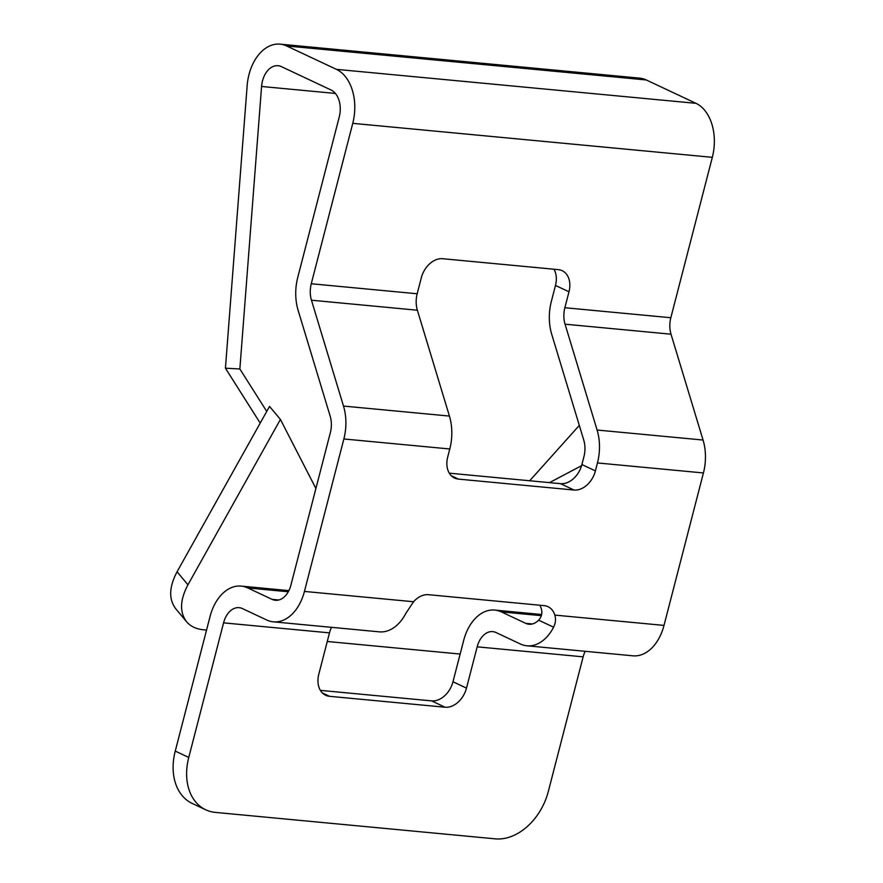 <?xml version="1.0" encoding="UTF-8"?>
<svg xmlns="http://www.w3.org/2000/svg" width="883" height="883" viewBox="0 0 883 883"><rect width="100%" height="100%" fill="white"/><g stroke="black" fill="none" stroke-linecap="round" stroke-linejoin="round"><path stroke-width="1.32" d="M320.374 690.374L431.588 700.881A21.645 15.673 115.2 0 0 452.979 681.753L466.489 688.111A21.645 15.673 -64.8 0 1 445.098 707.228L329.525 696.312A21.645 15.673 -64.8 0 1 325.65 695.263A21.645 15.673 -64.8 0 1 318.818 674.148L329.491 632.868L223.576 622.857A21.645 14.448 -84.6 0 1 239.116 607.659A21.645 14.448 -84.6 0 1 242.417 608.575L266.743 620.009A43.3 28.896 -84.6 0 0 273.344 621.831A43.3 28.896 -84.6 0 0 304.436 591.433L343.862 438.972A43.3 28.896 -84.6 0 0 343.498 406.07L311.456 300.209A21.645 14.448 -84.6 0 1 311.269 283.752L352.759 123.344A43.3 28.896 -84.6 0 0 336.412 69.349L286.688 45.971A43.3 28.896 -84.6 0 0 280.088 44.15A43.3 28.896 -84.6 0 0 247.152 85.673L225.43 368.189L239.856 368.984L266.743 411.423M585.175 651.301A21.645 14.448 -84.6 0 0 583.133 656.842L548.332 791.422A53.686 38.885 -64.8 0 1 495.286 838.85L215.342 812.393A53.686 38.885 115.2 0 1 205.728 809.788A53.686 38.885 115.2 0 1 188.763 757.437L223.576 622.857M273.344 621.831L379.26 631.842A43.3 28.896 -84.6 0 0 405.915 613.244L413.564 601.742L304.436 591.433M331.533 627.327A21.645 14.448 -84.6 0 0 329.491 632.868M532.394 623.972L525.672 623.332L501.356 611.897A43.3 28.896 -84.6 0 0 494.756 610.076A43.3 28.896 -84.6 0 0 463.663 640.473L452.979 681.753M466.489 688.111L477.173 646.831A21.645 14.448 -84.6 0 1 492.714 631.621A21.645 14.448 -84.6 0 1 496.014 632.537L520.341 643.972A43.3 28.896 -84.6 0 0 526.941 645.793A43.3 28.896 -84.6 0 0 553.586 627.195C555.606 623.122 556.025 619.093 554.822 615.098A21.645 15.673 115.2 0 0 547.99 606.676A21.645 15.673 115.2 0 0 544.116 605.628L428.542 594.7A21.645 15.673 115.2 0 0 413.564 601.742M525.672 623.332A21.645 14.448 -84.6 0 0 528.983 624.248A21.645 14.448 -84.6 0 0 538.619 620.153L553.586 627.195M417.372 310.22L449.425 416.07A43.3 28.896 -84.6 0 1 449.789 448.983L447.725 456.952A21.645 15.673 115.2 0 0 454.568 478.056A21.645 15.673 115.2 0 0 458.443 479.105L574.016 490.032A21.645 15.673 115.2 0 0 595.407 470.904L597.46 462.946A43.3 28.896 -84.6 0 0 597.096 430.032L565.054 324.182A21.645 14.448 -84.6 0 1 564.866 307.726L568.983 291.798A21.645 15.673 115.2 0 0 562.151 270.684A21.645 15.673 115.2 0 0 558.277 269.635L442.692 258.719A21.645 15.673 115.2 0 0 421.301 277.836L417.184 293.763A21.645 14.448 -84.6 0 0 417.372 310.22L311.456 300.209M449.292 473.167L560.506 483.674A21.645 15.673 115.2 0 0 581.897 464.557L595.407 470.904M538.619 620.153C541.632 616.919 542.526 613.111 541.312 608.74A21.645 15.673 115.2 0 0 539.767 605.208M581.897 464.557L583.95 456.588A21.645 14.448 -84.6 0 0 583.773 440.131L551.72 334.282A43.3 28.896 -84.6 0 1 551.356 301.368L555.473 285.441A21.645 15.673 115.2 0 0 553.917 269.227M205.728 809.788L192.218 803.442A53.686 38.885 -64.8 0 1 175.253 751.091L188.763 757.437M278.796 599.999L272.074 599.369L247.759 587.935A43.3 28.896 -84.6 0 0 241.158 586.102A43.3 28.896 -84.6 0 0 210.055 616.511L175.253 751.091M272.074 599.369A21.645 14.448 -84.6 0 0 275.386 600.274A21.645 14.448 -84.6 0 0 290.926 585.076L330.352 432.626A21.645 14.448 -84.6 0 0 330.176 416.169L298.123 310.319A43.3 28.896 -84.6 0 1 297.759 277.405L339.249 116.986A21.645 14.448 -84.6 0 0 331.07 90L281.346 66.611A21.645 14.448 -84.6 0 0 278.046 65.706A21.645 14.448 -84.6 0 0 261.578 86.468L239.856 368.984M526.941 645.793L632.912 655.815A43.3 28.896 -84.6 0 0 664.005 625.407L554.822 615.098M280.088 44.15L639.656 78.134A43.3 28.896 -84.6 0 1 646.257 79.956L695.981 103.333A43.3 28.896 -84.6 0 1 712.327 157.329L670.837 317.737A21.645 14.448 -84.6 0 0 671.014 334.193L703.067 440.043A43.3 28.896 -84.6 0 1 703.431 472.957L664.005 625.407M315.904 488.498L280.419 419.447L187.936 584.811C179.933 599.965 179.481 612.272 186.567 621.731C190.518 626.356 196.103 629.038 203.333 629.778L206.556 630.076M186.567 621.731L175.695 608.696C168.609 599.237 169.061 586.941 177.064 571.776L187.936 584.811M460.153 654.049L327.262 641.488M579.314 425.407L529.679 480.771M260.209 423.112L225.43 368.189M280.419 419.447L269.547 406.412L177.064 571.776M549.513 482.637L581.588 465.661M431.588 700.881L445.098 707.228M322.372 692.945L329.525 696.312M451.29 475.749L458.443 479.105M560.506 483.674L574.016 490.032M555.473 285.441L568.983 291.798M417.184 293.763L311.269 283.752M449.425 416.07L343.498 406.07M449.789 448.983L343.862 438.972M288.288 591.765L247.759 587.935M541.334 615.672L501.356 611.897M583.133 656.842L477.173 646.831M703.431 472.957L597.46 462.946M703.067 440.043L597.096 430.032M671.014 334.193L565.054 324.182M670.837 317.737L564.866 307.726M712.327 157.329L352.759 123.344M695.981 103.333L336.412 69.349M646.257 79.956L286.688 45.971M335.397 93.443L261.578 86.468M241.158 586.102L288.884 590.617M494.756 610.076L541.643 614.502"/></g></svg>
